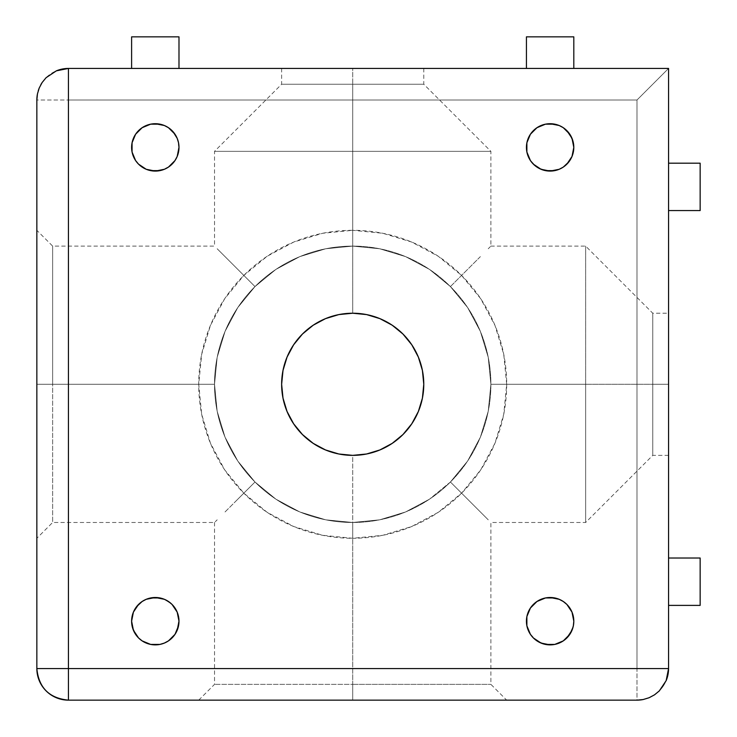 <?xml version="1.0" encoding="UTF-8"?>
<svg xmlns="http://www.w3.org/2000/svg" width="737" height="737" viewBox="0 0 737 737"><rect width="100%" height="100%" fill="white"/><g stroke="black" fill="none" stroke-linecap="round" stroke-linejoin="round"><path stroke-width="0.55" stroke-dasharray="3.69 2.76" d="M668.56 163.19L668.56 210.57L700.15 210.57L700.15 163.19L668.56 163.19L668.56 210.57L668.56 163.19L668.56 210.57L668.56 163.19L668.56 210.57L668.56 163.19L700.15 163.19L700.15 210.57L668.56 210.57L668.56 163.19M668.56 558.01L668.56 605.39L700.15 605.39L700.15 558.01L668.56 558.01L668.56 605.39L668.56 558.01L668.56 605.39L668.56 558.01L668.56 605.39L668.56 558.01L700.15 558.01L700.15 605.39L668.56 605.39L668.56 558.01M52.64 384.29L52.64 246.103L52.64 384.29L36.85 384.29L214.522 384.29L217.175 357.334L225.043 331.41L237.811 307.522L254.993 286.582L237.811 307.522L225.043 331.41L217.175 357.334L214.522 384.29L52.64 384.29L52.64 246.103L52.64 384.29L214.522 384.29L217.175 357.334L225.043 331.41L237.811 307.522L254.993 286.582L237.811 269.392L254.993 286.582L275.933 269.392L299.821 256.623L325.745 248.765L352.71 246.103L352.71 313.225A71.065 71.065 0 0 1 423.775 384.29A71.065 71.065 0 0 1 352.71 455.365L352.71 522.478A138.188 138.188 0 0 0 490.897 384.29A138.188 138.188 0 0 0 352.71 246.103A138.188 138.188 0 0 1 490.897 384.29A138.188 138.188 0 0 1 352.71 522.478L379.666 519.825L405.59 511.957L429.478 499.189L450.418 482.007L467.608 461.067L480.377 437.179L488.235 411.255L490.897 384.29L585.648 384.29L585.648 246.103L585.648 384.29L490.897 384.29L488.235 357.334L490.897 384.29L488.235 357.334L480.377 331.41L488.235 357.334L480.377 331.41L467.608 307.522L480.377 331.41L467.608 307.522L450.418 286.582L467.608 307.522L450.418 286.582L467.608 269.392L450.418 286.582L429.478 269.392L405.59 256.623L379.666 248.765L352.71 246.103A138.188 138.188 0 0 1 490.897 384.29A138.188 138.188 0 0 1 352.71 522.478L352.71 538.277A153.978 153.978 0 0 0 506.688 384.29A153.978 153.978 0 0 0 352.71 230.312L352.71 246.103L379.666 248.765L405.59 256.623L429.478 269.392L450.418 286.582L467.608 307.522L480.377 331.41L488.235 357.334L490.897 384.29L488.235 411.255L480.377 437.179L467.608 461.067L450.418 482.007L429.478 499.189L405.59 511.957L379.666 519.825L352.71 522.478A138.188 138.188 0 0 0 490.897 384.29A138.188 138.188 0 0 0 352.71 246.103L352.71 151.352L214.522 151.352L352.71 151.352L352.71 246.103L325.745 248.765L299.821 256.623L275.933 269.392L254.993 286.582L225.043 256.623L254.993 286.582L275.933 269.392L299.821 256.623L325.745 248.765L352.71 246.103L352.71 84.23L281.635 84.23L352.71 84.23L352.71 151.352L214.522 151.352L352.71 151.352L352.71 68.44L281.635 68.44L352.71 68.44L352.71 84.23L281.635 84.23L352.71 84.23L352.71 68.44L423.775 68.44L281.635 68.44L352.71 68.44L352.71 84.23L423.775 84.23L352.71 84.23L352.71 151.352L490.897 151.352L352.71 151.352L352.71 246.103L379.666 248.765L352.71 246.103A138.188 138.188 0 0 0 214.522 384.29A138.188 138.188 0 0 0 352.71 522.478L325.745 519.825L299.821 511.957L275.933 499.189L254.993 482.007L275.933 499.189L299.821 511.957L325.745 519.825L352.71 522.478L352.71 684.36L214.522 684.36L352.71 684.36L352.71 700.15L352.71 522.478L352.71 684.36L214.522 684.36L352.71 684.36L352.71 522.478L379.666 519.825L352.71 522.478L325.745 519.825L299.821 511.957L275.933 499.189L254.993 482.007L237.811 499.189L254.993 482.007L237.811 461.067L225.043 437.179L217.175 411.255L214.522 384.29L217.175 411.255L225.043 437.179L237.811 461.067L254.993 482.007L275.933 499.189L299.821 511.957L325.745 519.825L352.71 522.478A138.188 138.188 0 0 1 214.522 384.29A138.188 138.188 0 0 1 352.71 246.103L352.71 230.312L382.752 233.27L411.633 242.031L438.257 256.264L461.583 275.417L480.736 298.743L494.969 325.367L503.73 354.248L506.688 384.29L503.73 414.332L494.969 443.223L480.736 469.838L461.583 493.173L438.257 512.326L411.633 526.55L382.752 535.311L352.71 538.277L322.668 535.311L293.777 526.55L267.163 512.326L243.827 493.173L224.674 469.838L210.45 443.223L201.689 414.332L198.723 384.29L201.689 354.248L210.45 325.367L224.674 298.743L243.827 275.417L267.163 256.264L293.777 242.031L322.668 233.27L352.71 230.312A153.978 153.978 0 0 0 198.723 384.29A153.978 153.978 0 0 0 352.71 538.277L352.71 522.478A138.188 138.188 0 0 1 214.522 384.29A138.188 138.188 0 0 1 352.71 246.103L325.745 248.765L299.821 256.623L275.933 269.392L254.993 286.582L237.811 307.522L225.043 331.41L217.175 357.334L214.522 384.29L52.64 384.29L52.64 522.478L52.64 384.29L36.85 384.29L36.85 230.312L36.85 538.277L36.85 230.312L36.85 384.29L52.64 384.29L52.64 522.478L52.64 384.29M217.175 248.765L237.811 269.392L217.175 248.765M480.377 256.623L450.418 286.582L429.478 269.392L405.59 256.623L379.666 248.765L405.59 256.623L429.478 269.392L450.418 286.582L480.377 256.623M668.56 384.29L668.56 313.225L668.56 384.29L652.77 384.29L668.56 384.29L668.56 455.365L668.56 313.225L668.56 384.29L652.77 384.29L652.77 313.225L652.77 384.29L652.77 313.225L652.77 384.29L585.648 384.29L652.77 384.29L585.648 384.29L585.648 246.103L585.648 384.29L652.77 384.29L652.77 455.365L652.77 384.29L668.56 384.29L668.56 455.365L668.56 384.29M550.115 171.085A23.685 23.685 0 0 0 573.81 147.4A23.685 23.685 0 0 0 550.115 123.715A23.685 23.685 0 0 0 526.43 147.4A23.685 23.685 0 0 0 550.115 171.085M155.295 171.085A23.685 23.685 0 0 0 178.99 147.4A23.685 23.685 0 0 0 155.295 123.715A23.685 23.685 0 0 0 131.61 147.4A23.685 23.685 0 0 0 155.295 171.085M550.115 644.875A23.685 23.685 0 0 0 573.81 621.19A23.685 23.685 0 0 0 550.115 597.495A23.685 23.685 0 0 0 526.43 621.19A23.685 23.685 0 0 0 550.115 644.875M155.295 644.875A23.685 23.685 0 0 0 178.99 621.19A23.685 23.685 0 0 0 155.295 597.495A23.685 23.685 0 0 0 131.61 621.19A23.685 23.685 0 0 0 155.295 644.875M352.71 455.365A71.065 71.065 0 0 0 423.775 384.29A71.065 71.065 0 0 0 352.71 313.225A71.065 71.065 0 0 0 281.635 384.29A71.065 71.065 0 0 0 352.71 455.365A71.065 71.065 0 0 1 281.635 384.29A71.065 71.065 0 0 1 352.71 313.225L352.71 246.103A138.188 138.188 0 0 0 214.522 384.29A138.188 138.188 0 0 0 352.71 522.478L352.71 455.365M526.43 68.44L573.81 68.44L573.81 36.85L526.43 36.85L526.43 68.44L573.81 68.44L526.43 68.44L573.349 68.44L526.43 68.44L526.43 36.85L573.81 36.85L573.81 68.44L526.43 68.44M131.61 68.44L178.99 68.44L178.99 36.85L131.61 36.85L131.61 68.44L178.99 68.44L131.61 68.44L178.529 68.44L131.61 68.44L131.61 36.85L178.99 36.85L178.99 68.44L131.61 68.44M352.71 700.15L198.723 700.15L506.688 700.15L352.71 700.15L352.71 684.36L490.897 684.36L352.71 684.36L352.71 700.15L506.688 700.15L352.71 700.15M225.043 511.957L254.993 482.007L237.811 461.067L225.043 437.179L217.175 411.255L214.522 384.29L217.175 411.255L225.043 437.179L237.811 461.067L254.993 482.007L225.043 511.957M405.59 511.957L379.666 519.825L405.59 511.957L429.478 499.189L405.59 511.957M450.418 482.007L429.478 499.189L450.418 482.007L467.608 499.189L450.418 482.007L467.608 461.067L480.377 437.179L488.235 411.255L490.897 384.29L585.648 384.29L585.648 522.478L585.648 384.29L490.897 384.29L488.235 411.255L480.377 437.179L467.608 461.067L450.418 482.007L480.377 511.957L450.418 482.007M488.235 519.825L467.608 499.189L488.235 519.825M547.029 123.917L541.05 125.511M536.96 127.704L533.367 130.652M526.881 142.775L526.881 152.025L530.419 160.565L536.96 167.096L545.5 170.634M554.74 170.634L559.18 169.289M563.28 167.096L566.873 164.148M568.909 161.818L572.004 156.465L573.349 152.025L573.81 147.4L572.787 140.527M566.873 130.652L563.28 127.704M559.18 125.511L554.74 124.166M152.209 123.917L146.23 125.511M142.14 127.704L138.547 130.652M132.411 141.264L131.61 147.4L132.061 152.025M133.406 156.465L135.599 160.565M138.547 164.148L142.14 167.096M146.23 169.289L150.67 170.634M159.92 170.634L168.46 167.096L174.991 160.565L177.184 156.465M178.529 152.025L178.529 142.775M177.184 138.335L174.991 134.235M173.112 131.785L168.46 127.704M164.36 125.511L159.92 124.166M545.5 597.956L536.96 601.493L530.419 608.025L526.881 616.565L526.881 625.805M530.419 634.345L536.96 640.886L545.5 644.424M554.74 644.424L563.28 640.886L566.873 637.938M572.999 627.316L573.81 621.19L572.004 612.125L566.873 604.432L563.28 601.493M559.18 599.301L554.74 597.956M150.67 597.956L146.23 599.301M142.14 601.493L138.547 604.432M136.502 606.763L133.406 612.125L132.061 616.565L131.61 621.19L132.623 628.062M138.547 637.938L142.14 640.886L150.67 644.424M158.391 644.672L164.36 643.069L168.46 640.886L174.991 634.345M178.529 625.805L178.529 616.565M177.184 612.125L172.043 604.432L164.36 599.301L159.92 597.956M668.56 668.56L668.56 68.44L68.44 68.44L668.56 68.44L636.98 100.02L668.56 68.44L668.56 668.56L636.98 668.56L636.98 100.02L36.85 100.02L36.85 668.56L68.44 668.56L36.85 668.56L36.85 100.02L68.44 100.02L68.44 668.56L636.98 668.56L636.98 100.02L68.44 100.02L68.44 668.56L636.98 668.56L636.98 700.15L68.44 700.15L68.44 668.56L68.44 700.15C49.25 698.28 38.72 687.75 36.85 668.56A31.59 31.59 0 0 0 68.44 700.15L636.98 700.15L636.98 668.56L668.56 668.56A31.59 31.59 0 0 1 636.98 700.15M352.71 68.44L423.775 68.44L352.71 68.44M352.71 84.23L423.775 84.23L352.71 84.23M352.71 151.352L490.897 151.352L352.71 151.352M423.775 68.44L423.775 84.23L490.897 151.352L490.897 246.103L488.235 248.765L490.897 246.103L585.648 246.103L652.77 313.225L668.56 313.225M352.71 684.36L490.897 684.36L352.71 684.36M178.99 36.85L131.61 36.85L178.99 36.85M573.81 36.85L526.43 36.85L573.81 36.85M643.143 699.542A31.59 31.59 0 0 0 666.156 680.647M68.44 100.02L68.44 68.44L68.44 100.02M36.85 100.02L37.062 96.363M37.449 93.921L37.458 93.857A31.59 31.59 0 0 1 56.353 70.844L68.44 68.44M37.523 93.525L38.269 90.651M39.125 88.256L40.839 84.663M41.816 83.023L42.156 82.498M42.175 82.47L42.718 81.687M42.921 81.402L46.099 77.689M652.77 384.29L652.77 455.365L652.77 384.29M585.648 384.29L585.648 522.478L585.648 384.29M198.723 700.15L214.522 684.36L214.522 522.478L217.175 519.825L214.522 522.478L52.64 522.478L36.85 538.277L36.85 384.29L36.85 538.277M700.15 558.01L700.15 605.39L700.15 558.01M700.15 163.19L700.15 210.57L700.15 163.19M281.635 68.44L281.635 84.23L214.522 151.352L214.522 246.103L52.64 246.103L36.85 230.312M668.56 455.365L652.77 455.365L585.648 522.478L490.897 522.478L490.897 684.36L506.688 700.15"/><path stroke-width="1.11" d="M668.56 210.57L700.15 210.57L700.15 163.19L668.56 163.19L700.15 163.19L700.15 210.57L668.56 210.57M668.56 605.39L700.15 605.39L700.15 558.01L668.56 558.01L700.15 558.01L700.15 605.39L668.56 605.39M572.787 140.527L569.812 134.235L563.28 127.704L559.18 125.511L550.115 123.715A23.685 23.685 0 0 1 573.81 147.4A23.685 23.685 0 0 1 550.115 171.085L559.18 169.289L563.28 167.096L568.909 161.818M174.991 134.235L168.46 127.704L164.36 125.511L155.295 123.715A23.685 23.685 0 0 1 178.99 147.4A23.685 23.685 0 0 1 155.295 171.085L164.36 169.289L168.46 167.096L174.991 160.565L177.184 156.465L178.99 147.4L178.529 142.775L177.184 138.335L173.112 131.785M566.873 637.938L572.004 630.255L573.349 625.805L573.81 621.19L572.004 612.125L566.873 604.432L563.28 601.493L559.18 599.301L550.115 597.495A23.685 23.685 0 0 1 573.81 621.19A23.685 23.685 0 0 1 550.115 644.875L554.74 644.424L563.28 640.886L569.812 634.345L572.999 627.316M132.623 628.062L135.599 634.345L138.547 637.938L142.14 640.886L150.67 644.424L159.92 644.424L164.36 643.069L168.46 640.886L174.991 634.345L177.184 630.255L178.99 621.19L177.184 612.125L172.043 604.432L168.46 601.493L164.36 599.301L155.295 597.495A23.685 23.685 0 0 1 178.99 621.19A23.685 23.685 0 0 1 155.295 644.875L158.391 644.672M352.71 313.225A71.065 71.065 0 0 1 423.775 384.29A71.065 71.065 0 0 1 352.71 455.365L366.575 453.992L379.905 449.948L392.195 443.379L402.964 434.544L411.799 423.775L418.367 411.486L422.412 398.155L423.775 384.29L422.412 370.425L418.367 357.095L411.799 344.805L402.964 334.036L392.195 325.201L379.905 318.633L366.575 314.588L352.71 313.225L338.845 314.588L325.514 318.633L313.225 325.201L302.456 334.036L293.621 344.805L287.052 357.095L283.008 370.425L281.635 384.29L283.008 398.155L287.052 411.486L293.621 423.775L302.456 434.544L313.225 443.379L325.514 449.948L338.845 453.992L352.71 455.365A71.065 71.065 0 0 1 281.635 384.29A71.065 71.065 0 0 1 352.71 313.225M573.81 68.44L573.81 36.85L526.43 36.85L526.43 68.44L526.43 36.85L573.81 36.85L573.81 68.44M178.99 68.44L178.99 36.85L131.61 36.85L131.61 68.44L131.61 36.85L178.99 36.85L178.99 68.44M42.156 82.498L46.099 77.689L56.353 70.844L68.44 68.44L56.353 70.844L46.099 77.689L42.175 82.47L39.254 87.933L37.458 93.857L36.85 100.02L36.85 668.56C38.72 687.75 49.25 698.28 68.44 700.15L68.44 68.44L668.56 68.44L668.56 668.56L68.44 668.56L68.44 68.44L668.56 68.44L668.56 668.56L666.156 680.647A31.59 31.59 0 0 0 668.56 668.56L68.44 668.56L68.44 700.15L636.98 700.15A31.59 31.59 0 0 0 643.143 699.542L636.98 700.15L643.143 699.542L649.067 697.746L643.143 699.542M554.74 124.166L545.5 124.166L536.96 127.704L530.419 134.235L526.881 142.775L526.881 152.025L530.419 160.565L533.367 164.148L541.05 169.289L550.115 171.085A23.685 23.685 0 0 1 526.43 147.4A23.685 23.685 0 0 1 550.115 123.715L547.029 123.917M159.92 124.166L150.67 124.166L142.14 127.704L135.599 134.235L132.061 142.775L132.061 152.025L135.599 160.565L138.547 164.148L146.23 169.289L155.295 171.085A23.685 23.685 0 0 1 131.61 147.4A23.685 23.685 0 0 1 155.295 123.715L152.209 123.917M138.547 130.652L135.599 134.235L132.411 141.264M554.74 597.956L545.5 597.956L536.96 601.493L530.419 608.025L526.881 616.565L526.881 625.805L530.419 634.345L533.367 637.938L541.05 643.069L550.115 644.875A23.685 23.685 0 0 1 526.43 621.19A23.685 23.685 0 0 1 550.115 597.495L545.5 597.956M150.67 644.424L155.295 644.875A23.685 23.685 0 0 1 131.61 621.19A23.685 23.685 0 0 1 155.295 597.495L146.23 599.301L142.14 601.493L136.502 606.763M174.991 634.345L178.529 625.805M178.529 616.565L177.184 612.125M159.92 597.956L150.67 597.956M146.23 599.301L142.14 601.493M138.547 604.432L133.406 612.125L131.61 621.19L133.406 630.255L138.547 637.938M545.5 644.424L554.74 644.424M563.28 601.493L559.18 599.301M526.881 625.805L530.419 634.345M150.67 170.634L159.92 170.634M177.184 156.465L178.529 152.025M178.529 142.775L177.184 138.335M168.46 127.704L164.36 125.511M146.23 125.511L142.14 127.704M132.061 152.025L133.406 156.465M135.599 160.565L138.547 164.148M142.14 167.096L146.23 169.289M545.5 170.634L554.74 170.634M559.18 169.289L563.28 167.096M566.873 164.148L572.004 156.465L573.81 147.4L572.004 138.335L566.873 130.652M563.28 127.704L559.18 125.511M541.05 125.511L536.96 127.704M533.367 130.652L530.419 134.235L526.881 142.775M654.53 694.825L649.067 697.746L654.53 694.825L659.311 690.901L654.53 694.825M666.156 680.647L659.311 690.901L666.156 680.647L668.56 668.56M36.85 100.02L37.458 93.857A31.59 31.59 0 0 0 36.85 100.02L36.85 668.56L68.44 668.56L36.85 668.56A31.59 31.59 0 0 0 68.44 700.15L636.98 700.15M37.062 96.363L37.449 93.921M42.175 82.47L39.254 87.933L37.458 93.839M38.269 90.651L39.125 88.256M40.839 84.663L41.816 83.023M68.44 68.44A31.59 31.59 0 0 0 56.353 70.844L46.099 77.689"/></g></svg>
